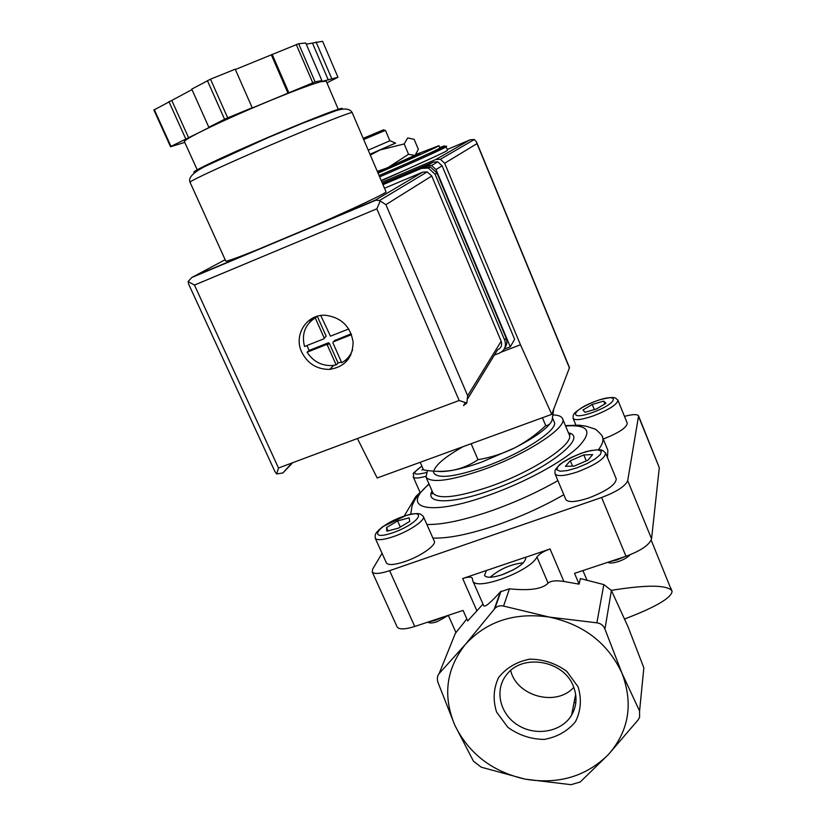 <?xml version="1.0" encoding="UTF-8"?>
<svg xmlns="http://www.w3.org/2000/svg" width="826" height="826" viewBox="0 0 826 826"><rect width="100%" height="100%" fill="white"/><g stroke="black" fill="none" stroke-linecap="round" stroke-linejoin="round"><path stroke-width="1.24" d="M438.947 145.696L439.897 147.988C441.456 148.019 413.093 160.905 379.072 175.546M378.04 173.13C412.071 158.489 440.475 145.655 438.936 145.675L419.887 152.996M379.124 175.659L433.072 151.85C443.934 146.78 448.27 145.066 446.071 146.708L447.516 150.167C449.282 150.322 418.39 164.498 381.189 180.502M542.424 417.739L545.718 425.617C536.27 434.579 525.842 442.044 514.422 448.012C502.858 453.65 490.727 457.542 478.006 459.69C470.283 464.914 461.817 468.445 452.617 470.293C443.294 471.822 433.609 471.698 423.562 469.922L420.207 462.292M553.73 409.159L552.067 420.289C550.653 423.738 548.536 425.514 545.718 425.617M471.14 443.727L478.006 459.69M473.484 761.242L481.238 767.178L525.181 779.145L571.034 784.679L580.234 781.995L608.401 754.53L638.013 720.045L639.582 717.36L639.572 711.031L621.978 673.211L604.942 629.082C603.414 625.396 600.719 623.32 596.868 622.835L549.321 617.084C514.67 612.118 486.69 621.224 465.368 644.425C446.143 668.864 442.612 695.76 454.775 725.125C468.848 753.725 492.317 771.732 525.181 779.145C558.438 784.7 586.181 776.492 608.401 754.53C628.958 730.938 633.49 703.824 621.978 673.211C607.967 643.186 583.745 624.477 549.321 617.084L503.561 606.067C500.308 605.262 497.428 606.036 494.919 608.401L465.368 644.425L439.133 673.562C437.253 675.833 436.871 678.807 438.007 682.482L454.775 725.125L473.484 761.242M382.056 553.306L372.702 569.052L372.247 571.984C374.126 574.287 379.908 573.853 389.614 570.673L601.607 497.5L625.994 556.259L574.535 573.358L579.109 584.147L580.368 578.551L603.827 584.591L611.405 590.456L628.049 626.831L643.846 667.852L639.572 711.031M624.693 618.973L626.046 618.426C655.741 607.007 671.094 598.014 672.106 591.457L671.507 590.311C665.797 584.818 645.746 584.829 611.354 590.353M624.89 619.417L625.612 618.674M578.086 686.84L566.75 671.321C555.681 663.288 543.343 659.241 529.734 659.158C516.653 661.75 506.266 667.883 498.584 677.557C493.432 688.616 492.781 700.138 496.622 712.136L507.866 727.324C518.718 735.181 530.839 739.218 544.22 739.425C557.189 737.06 567.617 731.134 575.515 721.645C580.936 710.649 581.793 699.054 578.086 686.84M439.133 673.562L455.343 633.356L466.855 618.953M472.782 580.833C475.879 591.437 529.962 571.499 536.941 557.044C539.11 554.039 543.477 551.345 550.044 548.949L525.821 557.251C525.78 562.723 517.85 568.567 502.032 574.762C492.337 577.808 486.504 578.045 484.521 575.464L486.359 570.518L462.684 578.53C467.981 576.837 471.181 576.703 472.307 578.128L472.782 580.833L483.778 605.902C485.244 607.193 490.789 602.495 500.411 591.819L509.456 588.804L503.561 606.067M536.941 557.044L548.123 583.156C542.465 589.041 529.58 590.92 509.456 588.804M582.919 570.57L586.945 580.11M397.017 626.676L397.151 626.996C399.195 629.67 405.05 629.505 414.735 626.48L463.076 610.414L467.722 620.915L482.993 604.126M548.123 583.156C550.56 580.823 555.815 580.255 563.879 581.463L579.109 584.147M625.994 556.259C640.955 550.705 649.484 544.892 651.559 538.82L659.293 467.692L638.612 416.005M525.77 557.168L486.359 570.518M420.052 492.451L415.808 496.55L404.213 516.054M601.607 497.5C616.661 491.8 625.365 486.184 627.698 480.649L638.581 415.922C637.269 414.043 632.571 414.198 624.497 416.376M617.92 400.238L627.244 423.139C626.924 427.548 618.922 432.845 603.238 439.029M423.418 516.622L434.208 541.04C436.985 544.788 420.847 556.228 405.019 561.535C394.611 564.943 388.406 565.428 386.413 562.981L386.289 562.702M605.644 453.144L616.217 478.822C616.072 484.511 606.924 490.892 588.793 497.964C575.959 502.105 568.319 502.662 565.882 499.627L565.8 499.431M563.807 494.712C543.384 506.462 521.268 516.508 497.479 524.851C469.787 534.257 448.25 538.645 432.886 538.046M602.577 437.429L607.853 450.253L607.492 457.645M553.296 414.951C558.293 415.137 561.339 416.294 562.434 418.441C568.629 426.732 526.637 454.434 482.725 469.829C450.18 480.866 431.275 483.324 426.03 477.18L427.445 470.49M552.677 418.286L554.143 421.787C559.563 429.117 522.631 453.443 484.119 466.969C455.456 476.705 438.802 478.873 434.135 473.463L433.929 472.999M433.98 470.397C436.458 464.119 446.185 456.2 463.149 446.639M550.137 423.552C544.468 430.542 532.563 438.689 514.422 448.012L481.971 461.971C470.872 465.947 461.084 468.714 452.617 470.293C446.05 471.481 440.96 471.832 437.326 471.326M377.874 172.748L410.357 158.582L420.093 153.491L419.856 152.924L416.304 154.39M377.627 172.149L410.109 157.993L410.357 158.582M410.109 157.993L419.856 152.924M415.86 154.854L377.616 172.128M370.337 155.092L380.043 149.971L404.182 143.941L407.703 137.942L414.136 139.315L418.348 149.341L415.065 155.412L408.55 154.297L387.631 167.792L377.296 171.374M404.182 143.941L408.55 154.297M383.522 129.827L363.182 138.345M389.872 140.781L368.22 150.125L389.872 140.792L385.443 130.343L363.688 139.522M395.592 143.094L369.986 154.256M395.478 143.053L369.996 154.307M423.129 468.931L421.89 470.066M592.665 454.599L583.796 454.93L570.291 460.732L565.428 466.318L574.204 466.091L587.947 460.175L592.665 454.599M409.748 521.351L409.159 517.819L397.595 520.927L386.496 527.566L386.867 531.201L398.555 528.093L409.748 521.351M605.954 403.284L603.672 401.106L592.221 404.461L582.939 410.016L585.035 412.288L596.609 408.911L605.954 403.284M400.311 527.029L397.595 520.927M387.993 530.901L386.496 527.566M586.274 460.898L583.796 454.93M572.542 466.132L570.291 460.732M604.838 403.955L603.672 401.106M594.317 409.572L592.221 404.461M427.93 622.092L438.72 618.509M448.735 615.174L437.006 621.761C432.772 623.103 429.923 623.32 428.457 622.422L427.692 622.174M442.509 617.249L435.281 620.347L429.448 621.741M609.949 561.587L621.534 557.736M630.114 554.762C627.708 557.395 623.795 559.667 618.385 561.566C613.181 563.198 609.66 563.435 607.822 562.299M624.539 556.745L617.043 559.945L609.825 561.628M510.664 670.505C516.653 696.359 556.321 707.056 573.802 687.325M573.223 685.9C563.477 660.428 522.786 653.438 506.968 674.253C494.175 689.287 499.493 713.726 517.695 725.032C535.702 736.627 561.701 731.991 571.613 715.14C576.847 705.941 577.384 696.194 573.223 685.9M575.856 702.265L574.008 702.761M490.097 577.25C499.751 569.062 510.85 564.241 523.405 562.774M501.909 574.803L513.555 569.744M382.841 184.374L427.011 165.716L431.575 165.499L436.004 169.557L510.282 346.827L504.128 349.161M435.405 156.424L381.333 180.842M381.953 182.288L435.87 159.49L440.392 159.294L444.667 163.249L520.463 344.783L551.737 414.353L569.486 367.653L476.54 142L477.005 143.61L444.667 163.249M551.737 414.353L377.162 477.975L357.41 438.523M476.55 142L474.32 139.491L470.2 139.77L435.87 159.49M501.516 351.99L520.463 344.783M382.49 183.537L433.33 162.051L437.801 161.844L442.127 165.809L514.639 339.3L510.282 346.827M225.725 260.964L225.787 261.099C227.098 261.429 237.279 257.764 256.359 250.123L309.781 227.687C353.507 208.761 388.499 192.128 385.979 191.715L352.217 112.687C353.208 110.932 316.895 125.211 272.353 144.302C227.811 163.372 189.939 180.873 190.001 182.195C188.06 177.838 193.077 172.582 205.034 166.418L267.903 137.705L302.925 123.084L334.788 111.118C343.998 107.917 349.801 108.412 352.196 112.604M352.568 349.821C350.544 355.51 346.93 359.816 341.727 362.738L332.909 342.852L333.281 341.861L351.535 334.654M348.768 328.965L330.462 336.161L320.829 315.635M324.112 338.567L326.136 336.141L323.761 338.866L304.526 346.497C301.438 334.127 305.011 324.587 315.243 317.876L317.246 316.275M324.143 337.875L315.243 317.876M184.466 141.793L184.374 141.587C184.518 140.482 189.753 137.312 200.068 132.067L211.714 126.171L208.823 127.245L191.766 89.125L210.496 79.182L235.214 69.188L252.209 107.752L251.496 108.299L315.088 81.898L298.651 43.716L305.765 43.004L321.882 80.525L318.402 82.094L326.187 81.124L338.577 110.023M235.358 69.518L298.651 43.716M306.281 44.181L322.605 41.3L337.968 77.283L326.931 82.868M184.735 142.382L170.569 146.77L153.894 110.034L191.983 89.611M312.734 82.755L296.266 44.521M208.823 127.245L224.589 119.264L207.388 80.607M224.589 119.264L227.697 117.87L210.496 79.182M170.569 146.77L170.982 146.388L154.266 109.569M170.982 146.388L200.068 132.067C218.508 122.847 241.75 112.408 269.813 100.741C297.195 89.518 315.057 82.961 323.42 81.062L337.968 77.283M315.088 81.898L321.882 80.525M227.697 117.87L252.209 107.752M301.727 352.134C293.302 334.995 306.807 313.839 325.64 315.284C341.355 317.514 350.513 326.487 353.125 342.201C352.671 357.875 344.834 366.93 329.636 369.387C316.998 369.459 307.695 363.708 301.727 352.134M467.877 398.452L497.531 349.883C501.165 348.066 502.373 345.196 501.165 341.272L431.761 176L427.207 171.891L422.705 172.128L384.493 188.235M292.703 462.705L282.864 472.988L276.638 473.948L274.779 471.285M422.705 172.128L375.376 200.14L379.495 200.542L385.907 204.672L467.661 395.716L466.824 403.057L463.531 405.576L465.296 402.685M188.679 284.185L188.101 281.521L191.828 277.495L225.157 259.725M380.228 200.955L376.842 208.823L194.461 285.073L278.517 468.012L276.638 473.948M194.461 285.073L188.101 281.521M466.824 403.057L459.153 400.486L278.517 468.012M197.61 170.631L184.374 141.587M328.314 80.06L312.662 43.52M331.722 78.542L316.069 41.961M185.767 138.913L168.917 101.588M188.648 137.839L171.839 100.576M288.801 92.646L272.126 54.268M287.995 93.224L271.362 54.96M494.382 355.046L499.286 353.187C504.727 350.461 506.545 346.156 504.738 340.271L435.095 174.214L428.364 168.07L421.508 168.401L382.975 184.673M504.789 347.87C507.03 344.865 507.474 341.582 506.121 337.999L436.985 173.037L430.305 166.924L423.48 167.265L382.861 184.415M315.181 317.917L317.215 316.286M309.533 322.388L312.445 318.216M348.655 358.794L344.174 361.189M341.458 362.118L339.909 362.5M314.469 318.33L316.441 316.523M350.802 355.056L348.779 356.791M336.161 364.906L331.711 365.588C321.211 365.763 313.013 361.303 307.086 352.206L309.161 350.41L328.294 342.852L326.322 344.618L327.333 345.051L336.161 364.906L338.082 363.037L341.375 361.953M326.322 344.618L307.086 352.206M306.89 345.557L309.161 350.41M351.215 333.787L334.86 340.436M338.082 363.037L329.306 343.286L328.294 342.852M317.298 316.265L326.136 336.141M439.721 147.555C457.47 140.771 425.689 155.608 379.113 175.639M446.071 146.708C447.806 146.76 416.862 160.853 379.64 176.867M611.405 590.456L604.942 629.082M651.187 540.173L671.507 590.311M603.827 584.591L596.868 622.835M500.411 591.819L494.258 609.144M462.684 578.53L476.695 610.362M550.044 548.949L563.879 581.463M389.614 570.673L414.735 626.48M638.674 416.769L659.293 467.692M627.698 480.649L651.559 538.82M557.891 480.629C537.385 492.306 515.217 502.363 491.408 510.788C463.696 520.287 442.189 524.851 426.897 524.479M565.418 425.617L578.923 425.163L586.161 426.216L594.338 428.839C594.937 427.94 604.033 437.037 602.371 436.923C603.837 440.093 602.546 444.336 598.499 449.654M565.573 425.989C588.835 424.388 593.037 431.42 578.19 447.062C562.32 462.137 524.469 482.663 488.383 495.363C428.271 516.962 399.557 508.279 429.107 484.201M568.422 432.824C589.847 436.871 544.633 471.729 490.654 490.303C451.223 504.469 424.512 503.87 432.081 490.964M562.589 418.803L569.114 434.486C575.495 443.263 533.792 471.336 489.911 486.535C457.387 497.417 438.42 499.606 433.01 493.101L432.762 492.523M425.689 476.303C418.555 478.337 414.415 478.584 413.289 477.046L413.207 476.819M426.257 472.586C412.587 475.869 411.141 473.721 421.9 466.143C408.405 477.015 415.086 471.367 413.289 477.046L420.073 492.42M576.94 467.836L567.338 470.562L560.162 471.233L556.817 469.777L557.891 466.504L563.084 462.085L571.344 457.397L581.081 453.309L590.466 450.614L597.683 449.819L601.297 451.13L600.533 454.321L595.432 458.791L586.997 463.623L576.94 467.836M577.87 471.77C565.015 476.003 557.426 476.726 555.072 473.917C554.824 471.326 555.01 469.829 555.609 469.426L559.708 464.491C567.359 459.204 576.29 454.889 586.501 451.523C604.456 448.043 601.132 450.862 602.99 450.604L605.582 452.989C605.293 458.358 596.052 464.615 577.87 471.77M393.228 532.594C366.445 541.98 377.028 525.584 402.768 516.611C428.931 507.143 420.248 523.034 393.228 532.594M386.413 562.981L375.314 538.325C375.025 535.775 375.169 534.298 375.778 533.875C375.985 532.791 378.256 530.426 382.583 526.751L406.392 515.362C420.093 512.12 419.618 514.34 420.661 514.175L423.315 516.384C425.968 519.853 409.665 531.077 393.816 536.487C383.398 539.977 377.224 540.586 375.314 538.325L375.159 537.922M575.877 425.039L573.141 418.452C573.017 416.046 573.234 414.724 573.802 414.466C573.223 413.083 584.56 404.678 599.593 399.825C615.587 395.757 614.544 398.349 615.442 398.049L617.889 400.145C617.456 404.327 609.361 409.541 593.605 415.777C581.938 419.763 575.123 420.651 573.141 418.452L573.079 418.297M592.758 412.401C567.317 421.58 571.437 409.902 595.99 401.085C620.78 391.927 618.375 403.109 592.758 412.401M447.238 149.506L470.2 139.77M477.005 143.61L569.475 368.107M427.011 165.716L433.33 162.051M436.004 169.557L442.127 165.809M190.052 182.319L225.787 261.099M376.842 208.823L459.153 400.486M467.661 395.716L501.165 341.272M385.907 204.672L431.761 176M256.359 250.123L193.811 276.39M375.376 200.14L309.781 227.687M195.793 171.849C184.952 174.875 219.107 158.386 265.796 138.355C312.445 118.294 349.253 104.293 341.086 109.424M506.121 337.999L504.738 340.271M436.985 173.037L435.095 174.214M423.48 167.265L421.508 168.401M335.232 340.105L333.281 341.861M329.306 343.286L327.333 345.051M670.929 588.288L671.92 590.92M501 591.22L494.919 608.401M448.394 615.504L455.973 632.561M372.247 571.984L397.151 626.996M410.708 514.237L412.102 505.657L414.363 500.824L417.409 495.817L428.952 483.84M426.03 477.18L433.01 493.101L432.153 493.927L432.308 491.501M568.67 433.433L570.054 434.538L569.176 434.631M433.092 471.088L434.135 473.463M383.44 129.785L385.061 130.467M389.986 140.74L395.633 143.115M555.072 473.917L565.882 499.627M575.65 694.325L571.613 715.14M572.119 712.508L572.542 713.478M474.32 139.511L440.392 159.294M431.575 165.499L437.801 161.844M282.864 472.988L291.919 462.994M379.495 200.542L427.207 171.891M188.493 283.793L274.996 471.749M376.656 199.892L191.828 277.495M430.305 166.924L428.364 168.07M329.636 369.387L333.776 365.381M328.552 342.8L326.569 344.566"/></g></svg>
